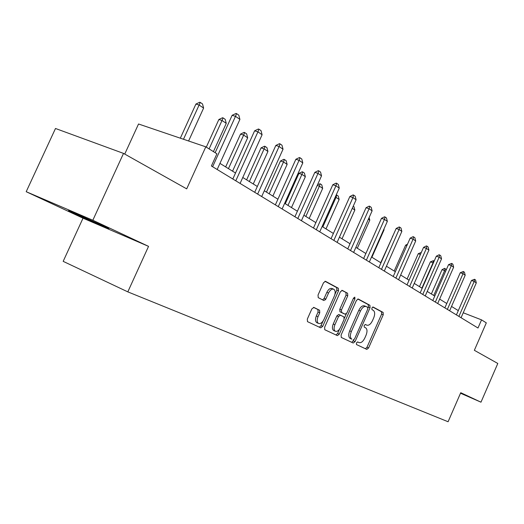 <?xml version="1.0" encoding="UTF-8"?>
<svg xmlns="http://www.w3.org/2000/svg" width="524" height="524" viewBox="0 0 524 524"><rect width="100%" height="100%" fill="white"/><g stroke="black" fill="none" stroke-linecap="round" stroke-linejoin="round"><path stroke-width="0.79" d="M356.412 342.932L356.484 344.556L366.813 349.39L368.582 347.982L383.247 314.773L383.136 312.428L373.114 307.018L371.876 307.981L371.968 309.651L373.278 310.352C374.968 311.708 375.105 314.236 373.691 317.937L372.453 320.734C370.678 324.251 368.772 325.725 366.741 325.142L365.411 324.467L364.147 325.443L364.239 327.087L365.641 327.795C367.298 329.131 367.429 331.627 366.027 335.275L364.789 338.078C363.008 341.609 361.088 343.109 359.032 342.578L357.682 341.943L356.412 342.932M75.011 213.772L107.171 228.097C110.472 229.42 109.031 228.628 102.855 225.726L70.347 211.231C66.849 209.829 68.402 210.681 75.011 213.772M313.896 307.437L311.859 308.898L307.313 319.116L307.483 321.638L320.747 327.847L322.719 326.38L338.53 290.8L338.34 288.252L325.489 281.322L323.511 282.75L318.029 295.058L318.238 297.645L323.865 300.514L325.849 299.08L328.541 293.04C330.133 289.936 331.875 288.665 333.762 289.235C335.412 290.46 335.602 292.746 334.332 296.086L323.898 319.555C322.214 322.81 320.393 324.087 318.441 323.387C316.928 322.129 316.784 319.909 318.009 316.712L319.764 312.762L319.581 310.241L313.817 307.405M460.517 393.223L480.98 402.183L497.8 363.466L474.351 350.301L486.311 322.863L481.543 319.876L477.993 328.011L211.388 165.984L216.916 153.814L205.808 146.838L138.539 123.998L124.732 154.082M92.833 220.244L26.2 191.705L83.021 218.181L148.547 246.359L92.833 220.244L123.52 153.401L186.695 188.863L205.808 146.838M148.547 246.359L127.817 291.868L448.092 421.748L460.747 392.699L480.98 402.183M341.098 335.033L341.275 337.443L353.228 343.037L355.056 341.615L370.062 307.699L369.924 305.302L358.305 299.027L356.444 300.409L341.098 335.033M337.384 335.629L324.775 329.727L324.625 327.277L340.39 291.796L342.296 290.388L347.595 293.25L347.766 295.752L341.458 309.966L341.622 312.435L345.12 314.204L347.006 312.795L353.517 298.117L354.807 297.141L354.938 298.883L339.283 334.181L337.384 335.629M26.2 191.705L55.492 128.485L123.52 153.401M83.021 218.181L63.175 261.352L127.817 291.868M458.297 310.621L451.524 306.435M446.769 303.501L439.636 299.093M434.75 296.073L427.217 291.423M422.193 288.318L414.242 283.405M409.067 280.209L400.657 275.015M395.332 271.727L386.437 266.231M380.948 262.838L371.529 257.022M365.863 253.524L355.875 247.354M350.025 243.739L339.428 237.189M333.382 233.455L322.116 226.499M315.861 222.635L303.881 215.233M297.403 211.231L284.637 203.345M277.917 199.199L264.299 190.782M257.323 186.478L242.776 177.485M235.525 173.012L219.956 163.39M481.543 319.876L463.236 312.776M359.032 342.578L357.512 341.917M366.741 325.142L365.346 324.553M365.425 348.735L366.97 347.281L381.623 314.105L381.505 311.767L372.708 307.025M367.999 307.968L368.411 307.031L368.274 304.627L357.8 298.981M351.827 342.382L353.936 339.742M353.307 339.873L354.591 338.877L367.789 309.049L367.691 307.365L366.23 306.586C364.18 305.99 362.248 307.464 360.446 311.014L351.342 331.568C349.94 335.222 350.065 337.731 351.709 339.113L351.859 339.185M365.968 306.481L364.58 305.911C362.523 305.315 360.591 306.789 358.789 310.332L360.446 311.014M350.222 338.478L350.071 338.399C348.421 337.024 348.296 334.509 349.698 330.86L358.789 310.332M341.792 290.342L347.595 293.25M343.534 313.542L339.952 311.734L339.781 309.271L346.089 295.071L345.912 292.569M346.357 313.778L344.392 318.206M339.532 329.17L337.626 333.461L339.283 334.181M334.901 324.742C333.703 327.86 333.827 330.022 335.275 331.227C337.129 331.875 338.877 330.611 340.508 327.441L344.091 319.365L343.934 316.928L340.43 315.173L338.517 316.594L334.901 324.742L333.231 324.022C332.033 327.14 332.164 329.301 333.611 330.506L333.998 330.67M340.351 315.14L338.759 314.466L336.847 315.887L338.517 316.594M333.231 324.022L336.847 315.887M335.969 334.967L337.626 333.461M317.184 322.843L316.758 322.66C315.238 321.402 315.094 319.175 316.313 315.992L318.068 312.049L317.885 309.52L313.503 307.365M333.506 289.124L332.065 288.541C330.172 287.977 328.43 289.248 326.838 292.346L328.541 293.04M322.614 299.879L324.153 298.379L326.838 292.346M334.888 294.501L336.84 290.119L336.644 287.571L324.965 281.27M319.319 327.179L321.042 325.646L323.098 321.022M445.629 271.294L444.64 270.626L433.741 295.451M442.033 269.67L444.581 268.353L445.014 268.517L444.64 270.626L442.033 269.67L431.357 293.977M445.014 268.517L446.258 269.867M458.906 316.404L474.2 281.447L471.495 280.458L474.528 279.279L475.576 280.006L476.303 282.901L461.068 317.721M456.424 314.898L471.495 280.458M476.303 282.901L474.2 281.447L474.528 279.279M433.335 263.002L433.047 262.806L421.899 288.135M430.401 261.843L433.446 260.664L433.047 262.806L430.401 261.843L419.482 286.641M433.446 260.664L434.154 261.142M420.425 254.461L418.276 253.688L407.109 278.997M418.276 253.688L421.309 252.45M447.372 309.396L463.013 273.711L460.269 272.709L463.367 271.504L464.461 272.27L465.201 275.224L449.631 310.771M444.856 307.87L460.269 272.709M465.201 275.224L463.013 273.711L463.367 271.504M435.339 302.086L451.341 265.635L448.557 264.633L451.727 263.402L452.867 264.194L453.627 267.214L437.691 303.514M432.791 300.534L448.557 264.633M453.627 267.214L451.341 265.635L451.727 263.402M406.873 245.618L405.622 245.173L394.199 271.026M407.489 244.217L405.622 245.173M392.673 236.37L380.712 262.694M392.797 236.082L392.411 236.278M371.902 257.251L384.085 229.787L383.719 229.538M384.085 229.787L383.909 229.099M422.77 294.449L439.151 257.205L436.328 256.19L439.099 254.769L439.571 254.939L440.763 255.764L441.536 258.856L425.233 295.942M420.183 292.877L436.328 256.19M441.536 258.856L439.151 257.205L439.571 254.939M409.63 286.458L426.412 248.396L423.549 247.374L426.385 245.92L426.864 246.09L428.108 246.955L428.907 250.118L412.205 288.023M407.01 284.866L423.549 247.374M428.907 250.118L426.412 248.396L426.864 246.09M395.882 278.106L413.076 239.173L410.174 238.145L413.082 236.665L413.567 236.835L414.87 237.739L415.689 240.975L398.574 279.744M393.229 276.489L410.174 238.145M415.689 240.975L413.076 239.173L413.567 236.835M357.316 248.238L369.793 220.152L368.392 219.202M369.793 220.152L369.125 217.545M381.479 269.349L399.111 229.512L396.164 228.477L399.15 226.964L399.642 227.141L401.011 228.091L401.849 231.405L384.302 271.065M378.786 267.718L396.164 228.477M401.849 231.405L399.111 229.512L399.642 227.141M353.228 206.227L353.975 206.731L354.833 210.059L352.285 208.342M342.028 238.8L354.833 210.059M366.368 260.173L384.465 219.386L381.479 218.344L384.544 216.798L385.042 216.975L386.476 217.971L387.341 221.37L369.335 261.967M363.649 258.515L381.479 218.344M387.341 221.37L384.465 219.386L385.042 216.975M326 228.896L339.139 199.48L336.035 197.384L322.83 226.938M336.257 194.856L336.709 195.013L336.035 197.384L335.249 197.116M336.709 195.013L338.262 196.068L339.139 199.48M325.384 299.859L325.751 299.034M350.51 250.531L369.093 208.749L366.06 207.707L369.21 206.129L369.715 206.305L371.221 207.353L372.112 210.838L353.621 252.424M347.753 248.854L366.06 207.707M372.112 210.838L369.093 208.749L369.715 206.305M309.173 218.501L322.666 188.371L319.404 186.171L305.839 216.445M317.603 184.605L320.131 183.767L319.404 186.171L317.23 185.431M320.131 183.767L321.762 184.867L322.666 188.371M333.84 240.398L352.934 197.574L349.855 196.526L353.091 194.915L353.602 195.085L355.187 196.192L356.104 199.768L337.109 242.389M331.044 238.702L349.855 196.526M356.104 199.768L352.934 197.574L353.602 195.085M291.488 207.576L305.354 176.693L301.922 174.381L287.984 205.415M298.935 173.379L302.21 171.774L302.708 171.938L301.922 174.381L298.935 173.379L285.292 203.751M302.708 171.938L304.418 173.103L305.354 176.693M316.293 229.735L335.93 185.81L332.806 184.756L336.133 183.112L336.65 183.289L338.321 184.448L339.264 188.116L319.738 231.831M313.457 228.012L332.806 184.756M339.264 188.116L335.93 185.81L336.65 183.289M272.873 196.081L287.132 164.405L283.523 161.968L269.185 193.801M280.497 160.966L283.864 159.329L284.368 159.493L283.523 161.968L280.497 160.966L266.461 192.118M284.368 159.493L286.176 160.717L287.132 164.405M297.796 218.495L318.002 173.411L314.832 172.363L318.264 170.673L318.788 170.85L320.55 172.075L321.526 175.848L301.431 220.702M294.927 216.753L314.832 172.363M321.526 175.848L318.002 173.411L318.788 170.85M253.262 183.963L267.934 151.462L264.122 148.888L249.365 181.559M261.057 147.886L264.528 146.216L265.039 146.379L264.122 148.888L261.057 147.886L246.614 179.856M265.039 146.379L266.945 147.67L267.934 151.462M278.27 206.626L299.086 160.331L295.87 159.276L299.407 157.554L299.944 157.731L301.798 159.021L302.807 162.899L282.108 208.965M275.369 204.864L295.87 159.276M302.807 162.899L299.086 160.331L299.944 157.731M232.558 171.178L247.675 137.799L243.653 135.087L228.444 168.636M240.549 134.085L244.125 132.369L244.643 132.539L243.653 135.087L240.549 134.085L225.661 166.92M244.643 132.539L246.653 133.902L247.675 137.799M257.638 194.09L279.096 146.504L275.834 145.449L279.482 143.687L280.026 143.864L281.991 145.227L283.032 149.222L261.692 196.552M254.697 192.301L275.834 145.449M283.032 149.222L279.096 146.504L280.026 143.864M213.425 151.619L226.27 123.363L222.012 120.494L209.096 148.901M218.868 119.498L222.556 117.743L223.08 117.907L222.012 120.494L218.868 119.498L206.292 147.146M223.08 117.907L225.209 119.348L226.27 123.363M235.787 180.813L257.932 131.865L254.625 130.817L258.391 129.009L258.941 129.186L261.024 130.633L262.098 134.747L240.09 183.426M232.813 179.005L254.625 130.817M262.098 134.747L257.932 131.865L258.941 129.186M188.601 140.995L203.607 108.082L199.1 105.036L183.485 139.26M195.917 104.047L199.729 102.252L200.26 102.416L199.1 105.036L195.917 104.047L180.328 138.192M200.26 102.416L202.513 103.942L203.607 108.082M212.62 166.73L235.492 116.341L232.139 115.3L236.036 113.453L236.593 113.623L238.8 115.162L239.913 119.4L217.178 169.501M215.148 152.7L232.139 115.3M239.913 119.4L235.492 116.341L236.593 113.623M381.505 311.767L383.136 312.428M381.623 314.105L383.247 314.773M366.97 347.281L368.582 347.982M368.274 304.627L369.924 305.302M368.411 307.031L370.062 307.699M353.425 340.901L355.056 341.615M349.698 330.86L351.342 331.568M346.089 295.071L347.766 295.752M339.781 309.271L341.458 309.966M339.965 311.747L341.641 312.448M343.449 313.503L345.12 314.204M353.445 298.274L354.938 298.883M317.852 309.501L319.542 310.221M318.068 312.049L319.764 312.762M316.313 315.992L318.009 316.712M324.153 298.379L325.849 299.08M336.644 287.571L338.34 288.252M336.84 290.119L338.53 290.8M321.042 325.646L322.719 326.38M350.071 338.399L351.709 339.113M339.952 311.734L341.622 312.435M333.611 330.506L335.275 331.227M317.885 309.52L319.581 310.241M316.758 322.66L318.441 323.387"/></g></svg>
